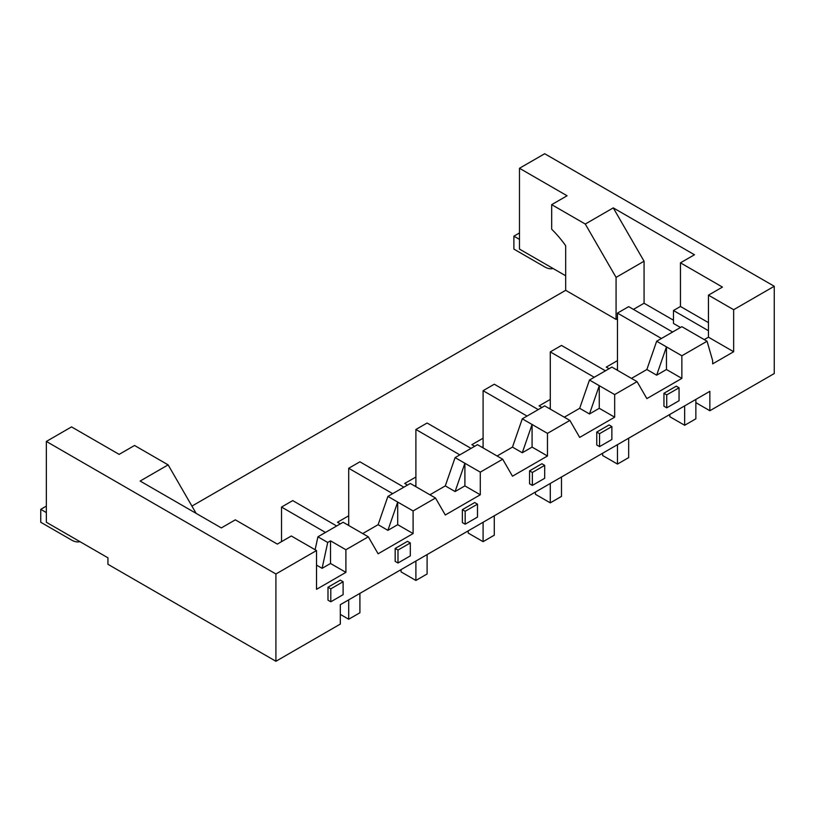 <?xml version="1.0" encoding="UTF-8"?>
<svg xmlns="http://www.w3.org/2000/svg" width="815" height="815" viewBox="0 0 815 815"><rect width="100%" height="100%" fill="white"/><g stroke="black" fill="none" stroke-linecap="round" stroke-linejoin="round"><path stroke-width="1.22" d="M392.667 493.656L348.708 468.279L359.904 461.81L403.863 487.187M191.933 506.095L565.681 290.313L616.069 319.409L616.069 277.385L644.064 261.218L613.267 207.876L585.272 224.043L616.069 277.385M616.069 319.409L617.475 318.604M633.428 309.384L644.064 303.251L644.064 261.218M708.459 330.727L673.465 310.515L673.465 323.453L680.464 327.487M565.681 275.765L519.481 249.095L519.481 168.277L567.077 195.763L551.684 204.647L585.272 224.043M631.472 378.405L646.866 369.511L656.666 375.175L666.466 369.511L666.466 346.884L656.666 341.23L646.866 369.511M564.275 417.199L579.679 408.305L589.479 380.024L611.871 367.086L637.065 381.634L646.866 398.606L681.86 378.405L666.466 369.511M565.681 290.313L565.681 245.702A79.187 45.722 -120 0 0 551.684 229.219L551.684 204.647M459.854 454.862L415.895 429.485L415.895 486.698M673.465 310.515L680.464 306.481L708.459 322.638M519.481 239.396L513.888 236.167L513.888 249.095L544.685 266.882A19.794 11.43 -120 0 0 553.079 268.492M684.661 405.88L684.661 425.277L669.828 416.71L669.828 414.448M340.313 523.872L337.512 522.262L348.708 515.793M415.895 476.999L404.698 483.468L407.5 485.088M483.091 438.215L471.895 444.674L474.687 446.294M550.278 399.421L539.082 405.88L541.883 407.5M609.07 368.706L606.268 367.096L617.475 360.627M673.465 320.214L644.064 303.251M592.271 459.222L561.484 476.999L561.484 496.396L550.278 502.865L535.445 494.298L535.445 492.036M617.475 444.674L617.475 464.071L602.631 455.504L602.631 453.242M544.685 465.365L541.883 463.745L529.567 470.856L532.358 472.476L544.685 465.365L544.685 478.293L532.358 485.404L529.567 483.794L529.567 470.856M684.661 425.277L695.857 418.818L695.857 399.421M483.091 522.262L483.091 541.659L468.248 533.091L468.248 530.83M455.096 457.602L477.488 444.674L502.692 459.222L480.29 472.15L455.096 457.602L445.296 485.893L455.096 491.547L464.896 485.893L464.896 463.266L455.096 491.547M513.888 236.167L519.481 232.937M519.481 168.277L544.685 153.729L774.25 286.269L774.25 373.555L709.855 410.729L709.855 391.332L340.313 604.699L340.313 624.086L275.918 661.271L107.937 564.286L107.937 557.817L46.353 522.262L46.353 441.445L275.918 573.984L275.918 661.271M343.105 581.747L340.313 580.127L327.987 587.238L330.788 588.858L343.105 581.747L343.105 594.675L330.788 601.786L327.987 600.166L327.987 587.238M579.679 408.305L589.479 413.969L599.269 385.678L589.479 380.024M550.278 409.12L550.278 351.897L561.484 345.428L605.433 370.805M666.741 394.888L666.741 407.826L679.058 400.715L679.058 387.777L676.267 386.167L663.95 393.278L666.741 394.888L679.058 387.777M661.423 338.48L617.475 313.103L617.475 370.326M525.084 498.016L494.287 515.793L494.287 535.19L483.091 541.659M549.157 408.468L550.278 407.826M415.895 429.485L427.101 423.016L471.05 448.393M680.464 306.481L680.464 262.838L694.462 254.759L613.267 207.876M659.467 420.428L628.671 438.215L628.671 457.612L617.475 464.071M680.464 262.838L722.457 287.084L708.459 295.162L733.653 309.71L774.25 286.269M681.86 378.405L681.86 355.778L666.466 346.884L656.666 375.175M656.666 341.23L681.86 326.683L707.063 341.23L712.656 360.627L712.656 363.857L733.653 351.734L708.459 337.186L708.459 295.162M733.653 351.734L733.653 309.71M46.353 512.564L40.75 509.334L40.75 522.262L71.547 540.039A19.794 11.43 -120 0 0 79.941 541.659M348.708 525.492L348.708 468.279M672.62 332.021L628.671 306.644L617.475 313.103M708.459 337.186L704.262 339.611M196.13 513.369L168.135 464.876L140.139 481.044L221.323 527.916L235.321 519.838L277.314 544.084L291.312 535.995L316.515 550.543L316.515 589.337L345.906 572.364L330.513 563.481L330.513 540.844L345.906 549.738L345.906 572.364M599.269 408.305L599.269 385.678L614.673 394.572L614.673 417.199L599.269 408.305L589.479 413.969M599.555 433.682L596.753 432.072L596.753 445L599.555 446.62L599.555 433.682L611.871 426.571L609.07 424.961L596.753 432.072M594.237 377.274L550.278 351.897M415.895 561.056L415.895 580.453L401.062 571.886L401.062 569.624M695.857 402.651L709.855 410.729M666.741 407.826L663.95 406.206L663.95 393.278M527.04 416.068L483.091 390.691L483.091 447.904M325.47 532.439L281.521 507.062L292.717 500.604L336.666 525.981M340.313 614.388L348.708 619.237L359.904 612.778L359.904 593.381L390.701 575.604M281.521 507.062L281.521 541.659M413.103 533.57L397.7 524.687L397.7 502.06L413.103 510.944L413.103 533.57L378.109 553.782L368.309 536.81L345.906 549.738M532.083 447.099L532.083 424.472L547.476 433.366L547.476 455.993L532.083 447.099L522.283 452.753L532.083 424.472L522.283 418.818L512.482 447.099L522.283 452.753M415.895 580.453L427.101 573.984L427.101 554.587L457.898 536.81M397.985 550.064L397.985 562.992L410.302 555.881L410.302 542.953L407.5 541.333L395.183 548.444L397.985 550.064L410.302 542.953M483.091 390.691L494.287 384.222L538.246 409.599M616.354 369.674L617.475 369.032M40.75 509.334L46.353 506.095M611.871 426.571L611.871 439.499L599.555 446.62M637.065 381.634L614.673 394.572M477.488 504.159L474.687 502.539L462.37 509.65L465.171 511.27L477.488 504.159L477.488 517.087L465.171 524.198L465.171 511.27M46.353 441.445L71.547 426.897L119.143 454.373L134.536 445.479L168.135 464.876M550.278 483.468L550.278 502.865M397.985 562.992L395.183 561.372L395.183 548.444M707.063 341.23L681.86 355.778M429.902 494.787L445.296 485.893M362.706 533.57L378.109 524.687L387.899 496.396L410.302 483.468L435.495 498.016L445.296 514.988L480.29 494.787L464.896 485.893M532.358 485.404L532.358 472.476M316.515 565.09L322.108 568.33L327.712 542.464L317.911 536.81L315.11 549.738M317.911 536.81L343.105 522.262L368.309 536.81M348.708 599.85L348.708 619.237M465.171 524.198L462.37 522.588L462.37 509.65M330.788 601.786L330.788 588.858M480.29 494.787L480.29 472.15M522.283 418.818L544.685 405.88L569.879 420.428L547.476 433.366M614.673 417.199L579.679 437.4L569.879 420.428M378.109 524.687L387.899 530.341L397.7 502.06L387.899 496.396M481.971 447.262L483.091 446.62M316.515 550.543L275.918 573.984M347.587 524.85L348.708 524.198M387.899 530.341L397.7 524.687M502.692 459.222L512.482 476.194L547.476 455.993M414.784 486.056L415.895 485.404M435.495 498.016L413.103 510.944M322.108 568.33L330.513 563.481M497.089 455.993L512.482 447.099M327.712 542.464L330.513 540.844"/></g></svg>
